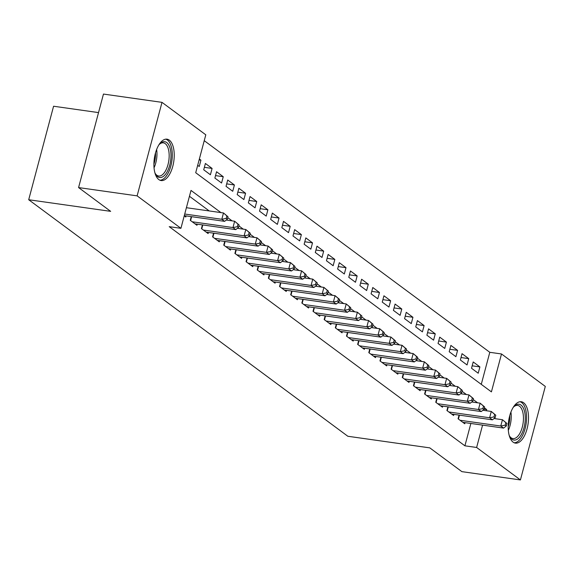 <?xml version="1.0" encoding="UTF-8"?>
<svg xmlns="http://www.w3.org/2000/svg" width="574" height="574" viewBox="0 0 574 574"><rect width="100%" height="100%" fill="white"/><g stroke="black" fill="none" stroke-linecap="round" stroke-linejoin="round"><path stroke-width="0.86" d="M513.106 442.145A20.901 9.83 -81.9 0 1 509.066 418.489A20.901 9.83 -81.9 0 1 521.285 401.735A20.901 9.83 -81.9 0 1 523.596 402.718A20.901 9.83 -81.9 0 1 527.642 426.374A20.901 9.83 -81.9 0 1 515.423 443.128A20.901 9.83 -81.9 0 1 513.106 442.145M158.826 179.576A20.901 9.83 -81.9 0 1 154.779 155.913A20.901 9.83 -81.9 0 1 166.998 139.166A20.901 9.83 -81.9 0 1 169.316 140.149A20.901 9.83 -81.9 0 1 173.362 163.805A20.901 9.83 -81.9 0 1 161.136 180.559A20.901 9.83 -81.9 0 1 158.826 179.576M98.527 112.597L53.583 106.233L28.7 199.738L347.837 436.262L429.797 447.871L461.876 471.641L520.417 479.936L476.621 447.476L482.569 425.126M28.7 199.738L110.66 211.347L78.581 187.576L103.463 94.064L162.004 102.359L205.801 134.818L195.712 172.724L491.416 391.877L501.504 353.964L545.3 386.424L520.417 479.936M481.27 384.358L489.794 352.307L204.244 140.68M489.794 352.307L501.504 353.964M459.056 415.102L458.074 418.812L464.768 423.777L465.069 422.643M447.899 406.837L446.916 410.539L453.611 415.504L453.912 414.378M436.742 398.564L435.752 402.274L442.454 407.231L442.748 406.105M425.585 390.298L424.595 394.001L431.289 398.966L431.591 397.839M414.421 382.026L413.438 385.735L420.132 390.693L420.433 389.567M403.264 373.753L402.281 377.462L408.975 382.428L409.276 381.294M392.107 365.487L391.124 369.19L397.818 374.155L398.119 373.028M380.949 357.215L379.959 360.924L386.661 365.882L386.955 364.755M369.792 348.949L368.802 352.651L375.496 357.616L375.798 356.49M358.628 340.676L357.645 344.386L364.339 349.344L364.641 348.217M347.471 332.403L346.488 336.113L353.182 341.078L353.484 339.944M336.314 324.138L335.331 327.84L342.025 332.805L342.326 331.679M325.157 315.865L324.167 319.575L330.868 324.532L331.162 323.406M314 307.599L313.009 311.302L319.704 316.267L320.005 315.14M302.842 299.327L301.852 303.036L308.547 307.994L308.848 306.868M291.678 291.054L290.695 294.763L297.389 299.728L297.691 298.595M280.521 282.788L279.538 286.491L286.232 291.456L286.534 290.329M269.364 274.516L268.374 278.225L275.075 283.183L275.369 282.056M258.207 266.25L257.217 269.952L263.911 274.917L264.212 273.791M247.05 257.977L246.059 261.687L252.754 266.645L253.055 265.518M235.885 249.704L234.902 253.414L241.597 258.379L241.898 257.245M224.728 241.439L223.745 245.141L230.439 250.106L230.741 248.98M213.571 233.166L212.581 236.875L219.282 241.833L219.577 240.707M202.414 224.9L201.424 228.603L208.118 233.568L208.419 232.441M191.257 216.628L190.267 220.337L196.961 225.295L197.262 224.169M199.128 159.909L200.936 160.16L199.365 158.998M204.366 167.335L212.093 168.433L205.399 163.468L203.72 169.789L210.414 174.754L212.093 168.433M215.53 175.608L223.25 176.706L216.556 171.741L214.877 178.062L221.571 183.02L223.25 176.706M226.687 183.881L234.407 184.972L227.713 180.014L226.034 186.328L232.728 191.293L234.407 184.972M237.844 192.147L245.572 193.244L238.87 188.279L237.191 194.6L243.885 199.558L245.572 193.244M249.001 200.419L256.729 201.51L250.034 196.552L248.348 202.866L255.043 207.831L256.729 201.51M260.158 208.685L267.886 209.783L261.192 204.818L259.513 211.139L266.207 216.104L267.886 209.783M271.323 216.958L279.043 218.055L272.349 213.09L270.67 219.412L277.364 224.369L279.043 218.055M282.48 225.23L290.2 226.321L283.506 221.363L281.827 227.677L288.521 232.642L290.2 226.321M293.637 233.496L301.364 234.594L294.663 229.629L292.984 235.95L299.678 240.908L301.364 234.594M304.794 241.769L312.521 242.859L305.827 237.901L304.141 244.215L310.835 249.181L312.521 242.859M315.951 250.034L323.679 251.132L316.984 246.167L315.298 252.488L322 257.453L323.679 251.132M327.115 258.307L334.836 259.405L328.141 254.44L326.463 260.761L333.157 265.719L334.836 259.405M338.273 266.58L345.993 267.671L339.299 262.713L337.62 269.027L344.314 273.992L345.993 267.671M349.43 274.846L357.157 275.943L350.456 270.978L348.777 277.299L355.471 282.257L357.157 275.943M360.587 283.118L368.314 284.209L361.62 279.251L359.934 285.565L366.628 290.53L368.314 284.209M371.744 291.384L379.471 292.482L372.777 287.517L371.091 293.838L377.792 298.803L379.471 292.482M382.908 299.657L390.629 300.754L383.934 295.789L382.255 302.111L388.95 307.068L390.629 300.754M394.065 307.929L401.786 309.02L395.091 304.062L393.412 310.376L400.107 315.341L401.786 309.02M405.222 316.195L412.943 317.293L406.249 312.328L404.57 318.649L411.264 323.607L412.943 317.293M416.38 324.468L424.107 325.558L417.413 320.601L415.727 326.915L422.421 331.88L424.107 325.558M427.537 332.733L435.264 333.831L428.57 328.866L426.884 335.187L433.585 340.152L435.264 333.831M438.701 341.006L446.421 342.104L439.727 337.139L438.048 343.46L444.742 348.418L446.421 342.104M449.858 349.279L457.578 350.37L450.884 345.412L449.205 351.726L455.899 356.691L457.578 350.37M461.015 357.545L468.736 358.642L462.041 353.677L460.362 359.998L467.057 364.956L468.736 358.642M197.686 165.319L199.25 166.482L200.936 160.16M471.519 368.264L478.214 373.229L479.9 366.908L473.206 361.95L471.519 368.264M220.947 212.602L191.006 190.417L180.918 228.323L169.215 226.665L464.911 445.819L470.859 423.469M209.237 210.945L189.449 196.279M184.24 215.867L185.804 217.029L186.105 215.896M78.581 187.576L137.121 195.863L162.004 102.359M464.911 445.819L476.621 447.476M180.918 228.323L137.121 195.863M486.393 410.747L486.709 409.571L484.391 407.849M477.597 402.812L473.227 399.576M466.432 394.546L462.07 391.31M455.275 386.273L450.913 383.037M444.118 378.001L439.756 374.765M432.961 369.735L428.599 366.499M421.804 361.462L417.434 358.226M410.64 353.197L406.277 349.961M399.482 344.924L395.12 341.688M388.325 336.651L383.963 333.415M377.168 328.385L372.806 325.149M366.011 320.113L361.642 316.877M354.854 311.847L350.484 308.611M343.69 303.574L339.327 300.338M332.533 295.301L328.17 292.066M321.375 287.036L317.013 283.8M310.218 278.763L305.849 275.527M299.061 270.498L294.692 267.262M287.897 262.225L283.534 258.989M276.74 253.952L272.377 250.716M265.583 245.686L261.22 242.45M254.426 237.414L250.056 234.178M243.268 229.148L238.899 225.912M232.104 220.875L227.742 217.639M484.033 409.19L486.709 409.571M472.172 365.817L479.9 366.908M184.728 214.03L221.808 219.282L224.599 221.349L184.297 215.645M186.407 207.709L223.487 212.961L227.978 216.735L226.866 215.91L226.192 218.436L227.311 219.268L227.978 216.735M226.192 218.436L221.808 219.282L223.487 212.961L226.866 215.91M224.599 221.349L227.311 219.268M158.733 145.1A18.088 8.502 -81.9 0 1 159.859 143.801A18.088 8.502 -81.9 0 1 166.733 142.539A18.088 8.502 -81.9 0 1 169.732 165.176A18.088 8.502 -81.9 0 1 157.656 176.656A18.088 8.502 -81.9 0 1 155.561 174.116A18.088 8.502 -81.9 0 1 154.844 172.559M155.231 173.456A16.746 7.871 98.1 0 0 156.824 175.228A16.746 7.871 98.1 0 0 158.675 176.01A16.746 7.871 98.1 0 0 168.469 162.593A16.746 7.871 98.1 0 0 165.226 143.636A16.746 7.871 98.1 0 0 163.375 142.847A16.746 7.871 98.1 0 0 159.357 144.347M159.902 180.207A20.772 9.765 98.1 0 0 171.554 162.873A20.772 9.765 98.1 0 0 167.407 140.006A20.772 9.765 98.1 0 0 165.714 139.159M513.013 407.669A18.088 8.502 -81.9 0 1 514.139 406.37A18.088 8.502 -81.9 0 1 525.275 418.468A18.088 8.502 -81.9 0 1 519.484 437.23A18.088 8.502 -81.9 0 1 509.848 436.685A18.088 8.502 -81.9 0 1 509.131 435.128M509.511 436.025A16.746 7.871 98.1 0 0 512.962 438.579A16.746 7.871 98.1 0 0 523.452 418.575A16.746 7.871 98.1 0 0 517.655 405.416A16.746 7.871 98.1 0 0 513.637 406.916M514.189 442.776A20.772 9.765 98.1 0 0 526.573 417.922A20.772 9.765 98.1 0 0 520.001 401.728M192.218 221.779L232.965 227.555L235.756 229.622L195.009 223.846M226.285 220.05L234.644 221.234L239.143 225.008L238.023 224.183L237.349 226.708L238.468 227.534L239.143 225.008M237.349 226.708L232.965 227.555L234.644 221.234L238.023 224.183M235.756 229.622L238.468 227.534M203.375 230.052L244.122 235.821L246.913 237.887L206.166 232.118M237.449 228.323L245.808 229.507L250.3 233.281L249.181 232.448L248.513 234.981L249.625 235.806L250.3 233.281M248.513 234.981L244.122 235.821L245.808 229.507L249.181 232.448M246.913 237.887L249.625 235.806M214.54 238.325L255.287 244.094L258.07 246.16L217.324 240.391M248.607 236.588L256.965 237.772L261.457 241.546L260.345 240.721L259.67 243.247L260.783 244.072L261.457 241.546M259.67 243.247L255.287 244.094L256.965 237.772L260.345 240.721M258.07 246.16L260.783 244.072M225.697 246.59L266.444 252.359L269.235 254.433L228.488 248.657M259.764 244.861L268.123 246.045L272.614 249.819L271.502 248.994L270.828 251.52L271.94 252.345L272.614 249.819M270.828 251.52L266.444 252.359L268.123 246.045L271.502 248.994M269.235 254.433L271.94 252.345M236.854 254.863L277.601 260.632L280.392 262.698L239.645 256.93M270.921 253.127L279.28 254.311L283.771 258.085L282.659 257.26L281.985 259.785L283.104 260.618L283.771 258.085M281.985 259.785L277.601 260.632L279.28 254.311L282.659 257.26M280.392 262.698L283.104 260.618M248.011 263.129L288.758 268.905L291.549 270.971L250.802 265.195M282.078 261.4L290.437 262.583L294.936 266.358L293.816 265.532L293.142 268.058L294.261 268.883L294.936 266.358M293.142 268.058L288.758 268.905L290.437 262.583L293.816 265.532M291.549 270.971L294.261 268.883M259.168 271.402L299.915 277.17L302.706 279.237L261.959 273.468M293.242 269.672L301.601 270.856L306.093 274.63L304.973 273.798L304.306 276.331L305.418 277.156L306.093 274.63M304.306 276.331L299.915 277.17L301.601 270.856L304.973 273.798M302.706 279.237L305.418 277.156M270.332 279.674L311.079 285.443L313.863 287.509L273.116 281.741M304.399 277.938L312.758 279.122L317.25 282.896L316.131 282.071L315.463 284.596L316.575 285.429L317.25 282.896M315.463 284.596L311.079 285.443L312.758 279.122L316.131 282.071M313.863 287.509L316.575 285.429M281.49 287.94L322.236 293.709L325.028 295.782L284.281 290.006M315.557 286.211L323.915 287.395L328.407 291.169L327.295 290.344L326.62 292.869L327.732 293.694L328.407 291.169M326.62 292.869L322.236 293.709L323.915 287.395L327.295 290.344M325.028 295.782L327.732 293.694M292.647 296.213L333.394 301.981L336.185 304.048L295.438 298.279M326.714 294.476L335.072 295.66L339.564 299.434L338.452 298.609L337.777 301.135L338.897 301.967L339.564 299.434M337.777 301.135L333.394 301.981L335.072 295.66L338.452 298.609M336.185 304.048L338.897 301.967M303.804 304.478L344.551 310.254L347.342 312.321L306.595 306.552M337.871 302.749L346.23 303.933L350.728 307.707L349.609 306.882L348.935 309.408L350.054 310.233L350.728 307.707M348.935 309.408L344.551 310.254L346.23 303.933L349.609 306.882M347.342 312.321L350.054 310.233M314.961 312.751L355.708 318.52L358.499 320.586L317.752 314.817M349.035 311.022L357.394 312.206L361.885 315.98L360.766 315.148L360.099 317.68L361.211 318.505L361.885 315.98M360.099 317.68L355.708 318.52L357.394 312.206L360.766 315.148M358.499 320.586L361.211 318.505M326.125 321.024L366.872 326.793L369.656 328.859L328.909 323.09M360.192 319.288L368.551 320.471L373.043 324.245L371.923 323.42L371.256 325.946L372.368 326.778L373.043 324.245M371.256 325.946L366.872 326.793L368.551 320.471L371.923 323.42M369.656 328.859L372.368 326.778M337.282 329.289L378.029 335.058L380.82 337.132L340.073 331.356M371.349 327.56L379.708 328.744L384.2 332.518L383.088 331.693L382.413 334.219L383.525 335.044L384.2 332.518M382.413 334.219L378.029 335.058L379.708 328.744L383.088 331.693M380.82 337.132L383.525 335.044M348.44 337.562L389.186 343.331L391.977 345.397L351.231 339.629M382.506 335.826L390.865 337.017L395.357 340.784L394.245 339.959L393.57 342.484L394.69 343.317L395.357 340.784M393.57 342.484L389.186 343.331L390.865 337.017L394.245 339.959M391.977 345.397L394.69 343.317M359.597 345.828L400.343 351.604L403.135 353.67L362.388 347.901M393.664 344.099L402.022 345.283L406.521 349.057L405.402 348.231L404.727 350.757L405.847 351.582L406.521 349.057M404.727 350.757L400.343 351.604L402.022 345.283L405.402 348.231M403.135 353.67L405.847 351.582M370.754 354.101L411.501 359.869L414.292 361.936L373.545 356.167M404.828 352.371L413.187 353.555L417.678 357.329L416.559 356.497L415.892 359.03L417.004 359.855L417.678 357.329M415.892 359.03L411.501 359.869L413.187 353.555L416.559 356.497M414.292 361.936L417.004 359.855M381.918 362.373L422.658 368.142L425.449 370.208L384.702 364.44M415.985 360.637L424.344 361.821L428.835 365.595L427.716 364.77L427.049 367.295L428.161 368.128L428.835 365.595M427.049 367.295L422.658 368.142L424.344 361.821L427.716 364.77M425.449 370.208L428.161 368.128M393.075 370.639L433.822 376.408L436.606 378.481L395.866 372.705M427.142 368.91L435.501 370.094L439.993 373.868L438.88 373.043L438.206 375.568L439.318 376.393L439.993 373.868M438.206 375.568L433.822 376.408L435.501 370.094L438.88 373.043M436.606 378.481L439.318 376.393M404.232 378.912L444.979 384.68L447.77 386.747L407.023 380.978M438.299 377.175L446.658 378.366L451.15 382.133L450.038 381.308L449.363 383.834L450.482 384.666L451.15 382.133M449.363 383.834L444.979 384.68L446.658 378.366L450.038 381.308M447.77 386.747L450.482 384.666M415.389 387.177L456.136 392.953L458.927 395.02L418.181 389.251M449.456 385.448L457.815 386.632L462.314 390.406L461.195 389.581L460.52 392.107L461.639 392.932L462.314 390.406M460.52 392.107L456.136 392.953L457.815 386.632L461.195 389.581M458.927 395.02L461.639 392.932M426.547 395.45L467.293 401.219L470.084 403.285L429.338 397.517M460.621 393.721L468.98 394.905L473.471 398.679L472.352 397.847L471.685 400.379L472.797 401.204L473.471 398.679M471.685 400.379L467.293 401.219L468.98 394.905L472.352 397.847M470.084 403.285L472.797 401.204M437.711 403.723L478.451 409.492L481.242 411.558L440.495 405.789M471.778 401.987L480.137 403.17L484.628 406.944L483.509 406.119L482.842 408.645L483.954 409.477L484.628 406.944M482.842 408.645L478.451 409.492L480.137 403.17L483.509 406.119M481.242 411.558L483.954 409.477M448.868 411.989L489.615 417.764L492.399 419.831L451.659 414.055M482.935 410.259L491.294 411.443L495.785 415.217L494.673 414.392L493.999 416.918L495.111 417.743L495.785 415.217M493.999 416.918L489.615 417.764L491.294 411.443L494.673 414.392M492.399 419.831L495.111 417.743M460.025 420.261L500.772 426.03L503.563 428.096L462.816 422.328M494.092 418.532L502.451 419.716L506.942 423.483L505.83 422.658L505.156 425.183L506.275 426.016L506.942 423.483M505.156 425.183L500.772 426.03L502.451 419.716L505.83 422.658M503.563 428.096L506.275 426.016M156.63 149.505A16.746 7.871 -81.9 0 1 154.047 167.744M153.911 164.229A16.201 7.613 98.1 0 0 155.525 152.842M510.91 412.075A16.746 7.871 -81.9 0 1 511.247 416.853A16.746 7.871 -81.9 0 1 508.327 430.313M508.191 426.798A16.201 7.613 98.1 0 0 509.827 416.796A16.201 7.613 98.1 0 0 509.805 415.411M190.597 220.581L191.63 216.685M201.754 228.847L202.794 224.951M212.911 237.119L213.951 233.223M224.075 245.385L225.108 241.489M235.232 253.658L236.266 249.762M246.389 261.931L247.423 258.035M257.547 270.196L258.587 266.3M268.704 278.469L269.744 274.573M279.868 286.735L280.901 282.839M291.025 295.007L292.058 291.111M302.182 303.28L303.216 299.384M313.339 311.546L314.38 307.65M324.497 319.818L325.537 315.922M335.654 328.084L336.694 324.188M346.818 336.357L347.851 332.461M357.975 344.63L359.008 340.734M369.132 352.895L370.173 348.999M380.289 361.168L381.33 357.272M391.446 369.434L392.487 365.538M402.611 377.706L403.644 373.81M413.768 385.979L414.801 382.083M424.925 394.245L425.965 390.349M436.082 402.518L437.123 398.621M447.239 410.783L448.28 406.887M458.404 419.056L459.437 415.16"/></g></svg>
